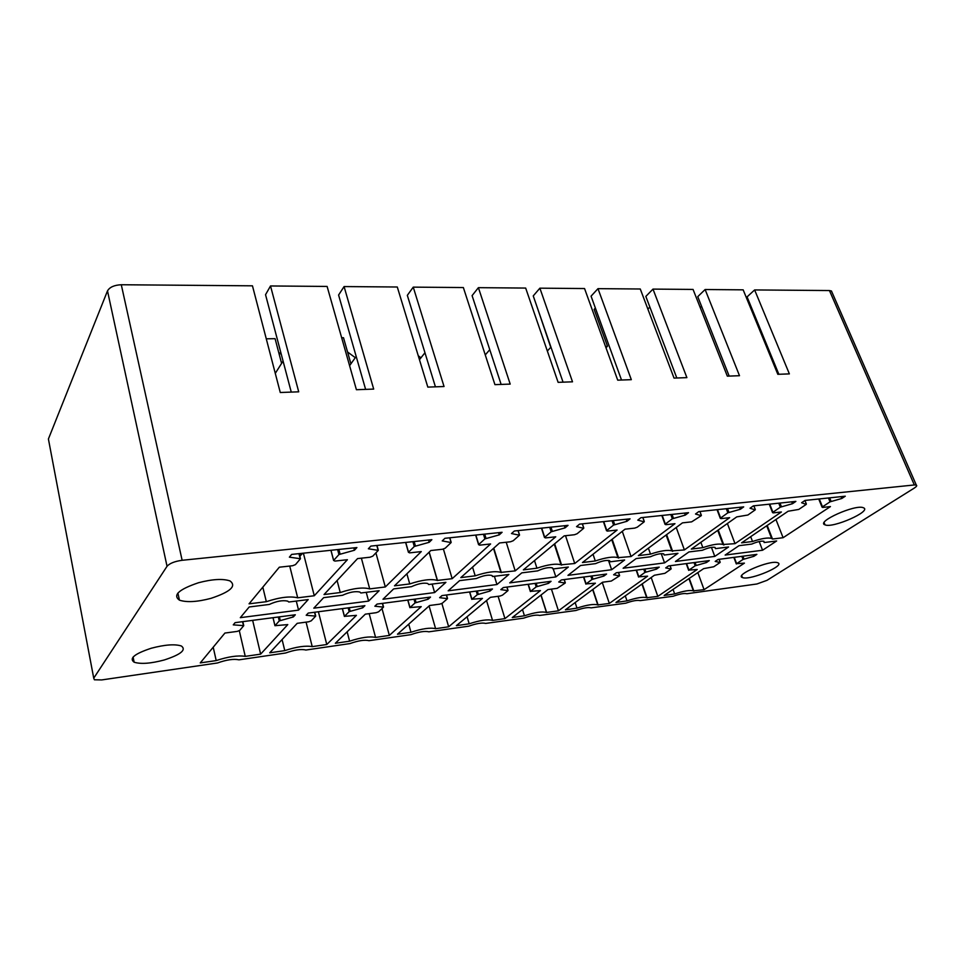 <?xml version="1.0" encoding="UTF-8"?>
<svg xmlns="http://www.w3.org/2000/svg" width="965" height="965" viewBox="0 0 965 965"><rect width="100%" height="100%" fill="white"/><g stroke="black" fill="none" stroke-linecap="round" stroke-linejoin="round"><path stroke-width="1.45" d="M914.337 484.961L182.132 560.291C174.689 561.328 169.659 563.331 167.041 566.286L93.738 678.166L94.389 679.782L101.735 679.927L217.451 662.979C226.582 659.746 233.759 658.697 238.958 659.831L285.543 653.016C294.47 649.855 301.249 648.866 305.869 650.036L349.933 643.583C358.425 640.579 364.782 639.614 369.004 640.688L410.921 634.656C419.015 631.785 424.998 630.845 428.858 631.822L468.773 626.176C476.505 623.438 482.138 622.522 485.685 623.426L523.718 618.131C531.112 615.513 536.444 614.609 539.712 615.441L575.972 610.483C583.065 607.962 588.119 607.094 591.135 607.854L625.73 603.197C632.545 600.785 637.346 599.928 640.145 600.628L673.172 596.249C679.722 593.921 684.294 593.089 686.887 593.74L756.922 583.982L766.994 580.339L914.265 488.085C916.581 486.577 917.269 485.564 916.304 485.069L914.337 484.961L829.442 290.549L831.456 291.008L832.023 292.311M164.255 659.976C180.841 654.559 186.547 649.891 181.372 645.995C174.906 643.908 164.906 644.656 151.348 648.215C134.593 653.739 128.852 658.407 134.135 662.207C140.793 664.294 150.83 663.546 164.255 659.976M830.443 506.577L783.098 537.71L772.495 539.025L771.626 538.422C768.092 537.384 761.723 538.41 752.531 541.498L741.59 542.849L788.115 511.233L798.755 509.436L806.185 504.43L801.613 502.741L805.015 500.437L845.28 496.203L841.818 498.471L830.045 501.836L822.494 506.842L822.638 507.445L830.443 506.577M744.425 563.138L704.076 589.663L693.365 590.857C689.951 589.917 683.715 590.942 674.668 593.933L664.149 595.465L703.654 568.626L713.762 566.757L720.059 562.511L715.198 561.401L718.081 559.447L756.874 554.368L753.942 556.298L743.026 559.447L736.621 563.681L744.425 563.138M795.872 501.39L792.47 503.718L780.335 507.168L772.929 512.27L773.17 512.885L781.397 511.981L735.016 543.657L723.014 544.501C719.166 543.379 712.447 544.429 702.846 547.65L691.326 549.073L736.741 516.89L747.887 515.02L755.161 509.906L750.034 508.229L753.363 505.865L795.872 501.39M709.287 560.593L706.428 562.559L695.198 565.78L688.938 570.086L697.2 569.495L657.828 596.382L646.695 597.709C643.004 596.696 636.442 597.745 626.997 600.869L615.972 602.474L654.379 575.261L664.921 573.319L671.049 569.012L665.705 567.915L668.504 565.936L709.287 560.593M691.652 521.848L701.241 515.696L695.5 514.019L698.756 511.607L743.701 506.878L740.384 509.255L727.851 512.813L720.626 518.012L720.964 518.627L729.649 517.662L684.39 549.929L671.845 550.906C667.671 549.688 660.555 550.762 650.506 554.127L638.348 555.635L682.472 522.861L691.652 521.848M611.303 581.051L619.506 575.84L613.619 574.778L616.333 572.764L659.252 567.143L656.465 569.133L644.909 572.45L638.83 576.817L647.587 576.165L609.337 603.439L597.793 604.91C593.789 603.801 586.865 604.874 576.986 608.143L565.406 609.82L602.546 582.233L611.303 581.051M650.386 556.769L636.2 558.542L623.125 568.24L664.547 562.897L677.961 553.319L664.161 555.044L663.655 553.862C660.663 553.247 656.236 554.212 650.386 556.769M634.765 528.108L637.322 527.143L644.186 521.824L637.769 520.147L640.917 517.686L688.527 512.68L685.295 515.105L672.352 518.772L665.331 524.067L665.778 524.695L674.969 523.681L631.05 556.54L617.926 557.673C613.378 556.347 605.827 557.444 595.284 560.967L582.45 562.547L625.043 529.17L634.765 528.108M557.179 588.336L565.225 583.041L558.735 582.004L561.353 579.953L606.587 574.042L603.885 576.057L591.979 579.47L586.105 583.897L595.405 583.198L558.446 610.833L546.467 612.461C542.137 611.267 534.791 612.365 524.441 615.779L512.27 617.552L547.963 589.579L557.179 588.336M595.55 563.632L580.568 565.502L567.963 575.357L611.641 569.724L624.632 559.99L610.073 561.811L609.458 560.653C606.225 559.99 601.581 560.979 595.55 563.632M574.489 534.731L577.106 533.742L583.692 528.313L576.539 526.649L579.555 524.14L630.073 518.832L626.948 521.293L613.559 525.081L606.792 530.485L607.359 531.112L617.105 530.05L574.73 563.512L561.039 564.827C556.069 563.367 548.036 564.489 536.938 568.192L523.368 569.869L564.175 535.865L574.489 534.731M500.135 596.02L502.488 595.14L507.964 590.628L500.823 589.627L503.32 587.552L551.075 581.304L548.482 583.355L536.19 586.865L530.557 591.364L540.436 590.592L504.948 618.613L492.548 620.411C487.844 619.108 480.051 620.242 469.183 623.812L456.361 625.67L490.401 597.323L500.135 596.02M537.626 570.882L521.8 572.86L509.737 582.884L555.852 576.925L568.349 567.034L552.981 568.952L552.245 567.842C548.735 567.094 543.862 568.108 537.626 570.882M510.509 541.775L513.187 540.75L519.46 535.213L511.486 533.561L514.357 531.003L568.047 525.358L565.056 527.867L551.184 531.775L544.706 537.3L545.418 537.927L555.756 536.793L515.201 570.882L500.931 572.402C495.479 570.798 486.891 571.943 475.19 575.828L460.812 577.613L499.556 542.969L510.509 541.775M439.895 604.126L442.296 603.221L447.483 598.65L439.63 597.685L441.994 595.574L492.464 588.976L489.991 591.05L477.313 594.669L471.933 599.241L482.452 598.396L448.665 626.792L435.601 628.698C430.318 627.419 422.115 628.613 410.981 632.268L397.471 634.234L429.606 605.501L439.895 604.126M476.348 578.542L459.593 580.641L448.17 590.821L496.939 584.537L508.869 574.477L492.608 576.515L491.776 575.43C487.94 574.621 482.802 575.659 476.348 578.542M442.489 549.254L445.215 548.204L451.125 542.559L442.223 540.919L444.925 538.301L502.102 532.294L499.255 534.863L484.888 538.892L478.749 544.525L479.617 545.165L490.606 543.958L452.163 578.686L437.326 580.435C431.319 578.662 422.127 579.832 409.739 583.934L394.492 585.827L430.824 550.533L442.489 549.254M376.205 612.691L378.642 611.774L383.503 607.13L374.854 606.213L377.062 604.078L430.511 597.082L428.171 599.193L415.059 602.92L410.004 607.564L421.21 606.635L389.353 635.416L375.578 637.419C369.679 636.176 361.019 637.431 349.607 641.194L335.35 643.269L365.313 614.162L376.205 612.691M411.44 586.672L393.66 588.891L382.972 599.241L434.624 592.57L445.902 582.353L428.665 584.513L427.748 583.487C423.563 582.595 418.122 583.644 411.44 586.672M370.005 557.227L372.792 556.142L378.28 550.376L368.353 548.771L370.85 546.094L431.862 539.676L429.196 542.306L414.287 546.48L408.533 552.221L409.582 552.873L421.283 551.582L385.312 586.961L369.716 588.891C362.985 587.046 353.166 588.264 340.247 592.534L324.035 594.549L357.557 558.59L370.005 557.227M308.74 621.774L311.237 620.821L315.712 616.116L306.195 615.26L308.221 613.089L364.903 605.67L362.719 607.817L349.161 611.653L344.457 616.358L356.423 615.356L326.773 644.511L312.226 646.634C305.64 645.428 296.484 646.755 284.784 650.627L269.705 652.81L297.196 623.33L308.74 621.774M342.539 595.284L323.661 597.649L313.806 608.167L368.606 601.099L379.136 590.713L360.838 592.993L359.849 592.04C355.253 591.038 349.475 592.124 342.539 595.284M292.624 565.731L295.471 564.621L300.453 558.735L289.379 557.155L291.647 554.417L356.905 547.553L354.445 550.243L338.932 554.561L333.649 560.436L334.903 561.087L347.388 559.712L314.276 595.755L297.69 597.805C290.079 595.984 279.621 597.275 266.328 601.69L249.054 603.825L279.319 567.203L292.624 565.731M237.173 631.412L239.706 630.434L243.759 625.658L233.265 624.862L235.098 622.654L295.314 614.777L293.312 616.949L279.271 620.917L274.977 625.694L287.775 624.596L260.634 654.137L245.255 656.369C237.909 655.211 228.222 656.622 216.208 660.591L200.25 662.907L224.917 633.052L237.173 631.412M269.283 604.452L249.187 606.973L240.309 617.66L298.559 610.133L308.209 599.579L288.764 602.015L287.715 601.135C282.649 600.025 276.509 601.135 269.283 604.452M688.938 551.944L675.44 561.485L714.788 556.407L728.563 546.986L715.463 548.627L715.065 547.42C712.303 546.853 708.069 547.806 702.387 550.267L688.938 551.944M738.985 545.683L725.137 555.068L762.555 550.243L776.644 540.967L764.183 542.535L763.918 541.305C761.337 540.786 757.296 541.715 751.771 544.079L738.985 545.683M825.087 524.864C832.699 528.531 872.264 511.064 863.482 507.795L863.373 507.759C855.714 503.911 815.437 521.969 825.003 524.839L825.087 524.864M198.549 582.727C178.875 589.374 172.506 595.176 179.43 600.158C186.74 602.57 197.258 601.967 211.009 598.336C230.466 591.847 236.799 586.044 230.008 580.93C222.903 578.518 212.421 579.121 198.549 582.727M777.404 562.643C769.636 559.869 734.172 575.08 742.423 577.553L742.99 577.733C751.047 580.23 785.727 565.418 777.79 562.764L777.404 562.643M729.178 376.085L697.755 296.653L705.125 289.524L743.159 289.838L777.826 374.311L789.37 373.889L754.63 289.934L829.442 290.549M705.125 289.524L739.504 375.711L727.333 376.157L693.063 289.428L652.991 289.102L686.887 377.629L674.04 378.099L640.265 288.993L597.986 288.656L631.315 379.667L617.721 380.162L584.549 288.547L539.881 288.173L572.51 381.814L558.12 382.345L525.672 288.065L478.399 287.666L510.195 384.094L494.924 384.649L463.357 287.546L413.249 287.136L444.045 386.519L427.821 387.11L397.291 287.003L344.083 286.569L373.684 389.088L356.411 389.715L327.111 286.436L270.514 285.966L298.716 391.826L280.272 392.502L252.456 285.821L121.288 284.747C114.292 285.073 109.696 287.124 107.501 290.887L48.407 438.991L48.805 441.089M291.261 392.104L265.544 294.699L270.514 285.966M365.614 389.378L338.594 295.025L344.083 286.569M435.432 386.832L407.327 295.338L413.249 287.136M501.137 384.432L472.09 295.628L478.399 287.666M547.336 351.019L550.75 347.328L537.855 309.27M563.053 382.164L533.247 295.905L539.881 288.173M605.984 347.738L607.492 346.206L594.138 309.379L595.381 308.052M621.52 380.017L591.062 296.171L597.986 288.656M647.877 309.077L649.867 307.075M676.815 378.003L645.826 296.424L652.991 289.102M700.216 307.546L701.555 306.267M749.914 306.291L750.661 305.616M778.851 374.263L747.067 296.882L754.63 289.934M275.278 373.358L283.071 361.067M349.583 365.675L356.181 356.435M419.461 359.704L424.962 352.744M485.262 354.927L489.774 349.692M266.268 338.812L275.085 338.679L281.599 363.395M341.67 337.762L343.504 337.726L350.922 363.805M606.683 347.026L607.178 345.337M298.559 610.133L296.291 601.074M216.208 660.591L213.217 647.226M239.308 630.748L245.255 656.369M260.634 654.137L252.649 620.362M293.312 616.949L292.853 615.091M266.328 601.69L262.818 587.178M289.729 566.057L297.69 597.805M314.276 595.755L303.396 553.186M354.445 550.243L353.805 547.879M368.606 601.099L366.23 592.317M281.285 354.312L278.704 352.43M284.784 650.627L282.082 639.542M306.074 622.135L312.226 646.634M326.773 644.511L318.402 611.75M362.719 607.817L362.237 606.02M340.247 592.534L337.099 580.544M361.38 558.168L369.716 588.891M385.312 586.961L375.904 552.873M429.196 542.306L428.532 540.026M434.624 592.57L432.163 584.078M355.301 357.677L347.569 351.996M349.607 641.194L347.147 631.81M369.173 613.644L375.578 637.419M389.353 635.416L382.007 608.565M428.171 599.193L427.664 597.456M409.739 583.934L406.868 573.801M429.208 552.101L437.483 580.496M452.163 578.686L443.418 549.073M499.255 534.863L498.567 532.656M496.939 584.537L494.394 576.286M492.608 576.515L492.403 575.864M420.981 357.786L418.267 355.783M410.981 632.268L408.726 624.186M429.087 605.972L435.601 628.698M448.665 626.792L441.886 603.487M489.991 591.05L489.472 589.362M475.19 575.828L472.548 567.118M493.778 548.144L501.342 572.595M515.201 570.882L506.215 542.246M565.056 527.867L564.344 525.744M555.852 576.925L553.247 568.928M552.981 568.952L552.704 568.108M469.183 623.812L467.084 616.744M486.529 600.556L492.548 620.411M504.948 618.613L498.097 596.286M548.482 583.355L547.951 581.714M536.938 568.192L534.501 560.593M554.658 543.802L561.642 565.128M574.73 563.512L565.526 535.72M626.948 521.293L626.225 519.23M611.641 569.724L608.469 560.424M610.073 561.811L609.735 560.798M524.441 615.779L522.487 609.53M541.051 594.995L546.648 612.546M558.446 610.833L551.437 589.108M603.885 576.057L603.354 574.465M595.284 560.967L593.017 554.26M612.184 539.254L618.649 558.072M631.05 556.54L622.28 531.341M685.295 515.105L684.559 513.103M664.547 562.897L661.242 553.645M664.161 555.044L663.751 553.91M576.986 608.143L575.164 602.57M592.884 589.41L598.119 605.067M609.337 603.439L602.256 582.438M656.465 569.133L655.923 567.577M650.506 554.127L648.396 548.168M666.622 534.634L672.653 551.377M684.39 549.929L676.236 527.481M740.384 509.255L739.636 507.313M714.788 556.407L711.434 547.384M715.463 548.627L715.005 547.396M626.997 600.869L625.284 595.863M642.232 583.861L647.129 597.938M657.828 596.382L651.194 577.504M706.428 562.559L705.861 561.039M702.846 547.65L700.88 542.306M718.225 530.014L723.859 545.044M735.016 543.657L727.381 523.513M792.47 503.718L791.722 501.836M762.555 550.243L759.202 541.546M764.183 542.535L763.689 541.22M674.668 593.933L673.051 589.41M689.263 578.409L693.871 591.147M704.076 589.663L697.84 572.571M753.942 556.298L753.375 554.827M752.531 541.498L750.686 536.673M767.211 525.442L772.495 539.025M783.098 537.71L775.944 519.508M841.818 498.471L841.058 496.637M302.648 553.259L299.838 556.25M302.708 553.608L299.259 553.97M182.132 560.291L121.288 284.747M273.035 617.684L274.977 625.694M279.271 620.917L278.306 616.997M279.404 616.852L280.272 620.447M243.409 625.356L242.553 621.677M242.818 621.641L243.699 625.404L242.818 621.641M330.983 550.279L333.649 560.436M338.932 554.561L337.617 549.592M338.872 549.459L340.078 554.006M300.139 558.325L298.945 553.657M342.418 608.613L344.457 616.358M349.161 611.653L348.16 607.854M349.246 607.709L350.162 611.183M315.446 615.815L314.542 612.256M405.734 542.427L408.533 552.221M414.287 546.48L412.899 541.667M414.154 541.534L415.42 545.937M378.051 549.978L376.796 545.466M407.881 600.037L410.004 607.564M415.059 602.92L414.021 599.241M415.107 599.096L416.06 602.462M383.31 606.828L382.357 603.378M475.842 535.044L478.749 544.525M484.888 538.892L483.453 534.248M484.707 534.115L486.01 538.361M450.969 542.161L449.678 537.807M469.75 591.943L471.933 599.241M477.313 594.669L476.228 591.099M477.313 590.954L478.302 594.223M447.35 598.348L446.373 595.007M541.715 528.12L544.706 537.3M551.184 531.775L549.712 527.276M550.955 527.155L552.306 531.257M519.387 534.827L518.036 530.617M528.313 584.283L530.557 591.364M536.19 586.865L535.093 583.391M536.166 583.258L537.179 586.418M507.88 590.327L506.878 587.082M603.74 521.595L606.792 530.485M613.559 525.081L612.051 520.726M613.294 520.593L614.669 524.574M583.68 527.927L582.305 523.85M583.813 577.022L586.105 583.897M591.979 579.47L590.857 576.093M591.919 575.96L592.956 579.036M565.188 582.739L564.163 579.591M662.219 515.455L665.331 524.067M672.352 518.772L670.82 514.55M672.038 514.417L673.449 518.277M644.222 521.438L642.811 517.493M636.502 570.122L638.83 576.817M644.909 572.45L643.764 569.169M644.825 569.036L645.875 572.028M619.518 575.538L618.469 572.486M717.465 509.641L720.626 518.012M727.851 512.813L726.295 508.712M727.514 508.579L728.937 512.331M701.326 515.322L699.902 511.486L701.374 515.334M686.573 563.572L688.938 570.086M695.198 565.78L694.028 562.595M695.09 562.45L696.151 565.369M671.097 568.711L670.036 565.731M769.744 504.14L772.929 512.27M780.335 507.168L778.767 503.199M779.973 503.067L781.409 506.709M755.281 509.532L753.846 505.817L755.318 509.544M734.232 557.336L736.621 563.681M743.026 559.447L741.856 556.335M742.905 556.202L743.979 559.037M720.143 562.221L719.058 559.314M819.273 498.929L822.494 506.842M830.045 501.836L828.452 497.964M829.647 497.844L831.106 501.378M806.354 504.056L804.919 500.497L806.378 504.068M167.041 566.286L107.501 290.887M93.738 678.166L48.407 438.991M272.998 617.697L274.953 625.73M330.923 550.291L333.613 560.496M299.174 553.633L300.38 558.385M342.346 608.613L344.396 616.442M314.759 612.232L315.676 615.863M405.614 542.439L408.436 552.342M376.977 545.442L378.244 550.026M407.761 600.061L409.896 607.673M382.538 603.354L383.503 606.864M429.111 552.197L437.326 580.435M475.649 535.068L478.592 544.706M449.811 537.782L451.125 542.197M469.569 591.967L471.801 599.386M446.518 594.983L447.507 598.384M493.501 548.385L500.931 572.402M541.449 528.144L544.501 537.517M518.145 530.605L519.496 534.851M528.084 584.308L530.376 591.545M506.987 587.07L508.012 590.363M554.272 544.127L561.039 564.827M603.402 521.631L606.539 530.75M582.378 523.85L583.765 527.952M540.919 595.091L546.467 612.461M583.548 577.058L585.888 584.115M564.248 579.579L565.297 582.764M611.714 539.616L617.926 557.673M661.833 515.491L665.042 524.369M642.871 517.481L644.282 521.462M592.667 589.567L597.793 604.91M636.188 570.158L638.589 577.058M618.541 572.474L619.602 575.562M666.115 534.996L671.845 550.906M717.031 509.689L720.288 518.338M641.942 584.066L646.695 597.709M686.224 563.62L688.66 570.351M670.096 565.731L671.17 568.735M717.707 530.376L723.014 544.501M769.25 504.188L772.555 512.632M688.938 578.626L693.365 590.857M733.834 557.384L736.319 563.97M719.106 559.314L720.192 562.233M766.705 525.78L771.626 538.422M818.73 498.989L822.083 507.216M133.098 657.056L134.135 662.207M177.886 593.065L179.43 600.158M916.304 485.069L831.456 291.008M742.423 577.553L741.723 575.671M825.003 524.839L824.122 522.656"/></g></svg>
